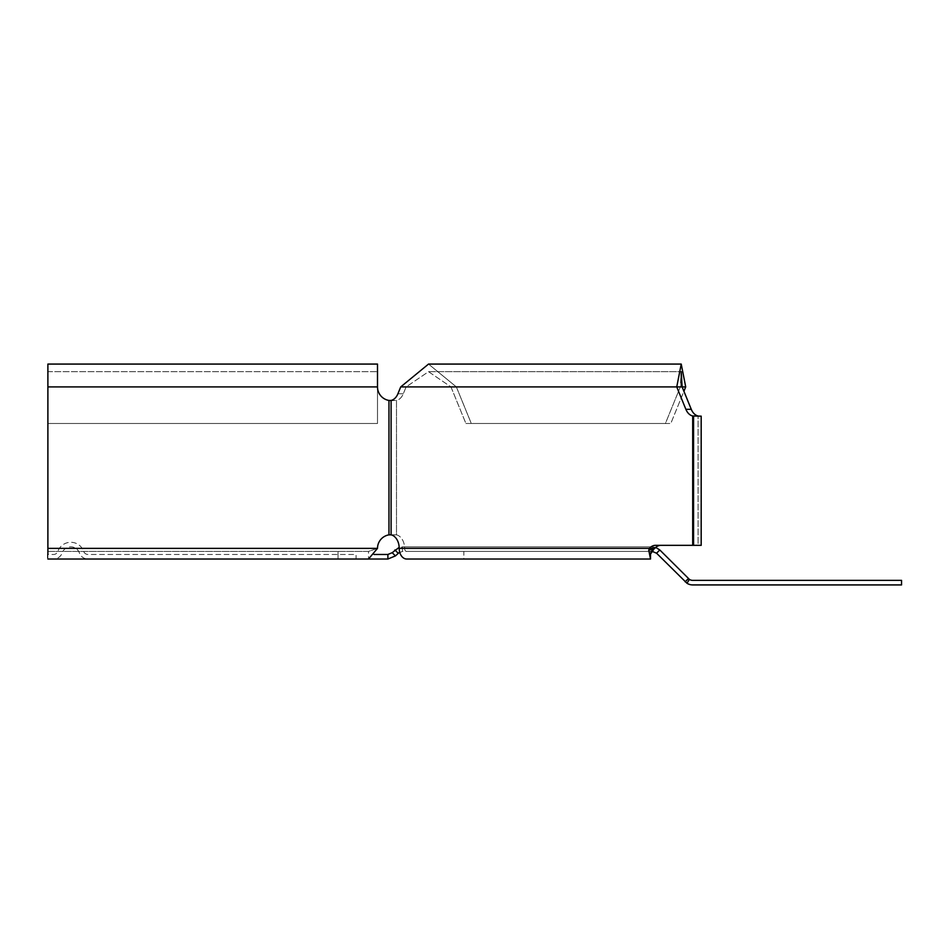 <?xml version="1.0" encoding="UTF-8"?>
<svg xmlns="http://www.w3.org/2000/svg" width="949" height="949" viewBox="0 0 949 949"><rect width="100%" height="100%" fill="white"/><g stroke="black" fill="none" stroke-linecap="round" stroke-linejoin="round"><path stroke-width="0.71" stroke-dasharray="4.75 3.56" d="M655.723 547.431L652.26 546.849L652.26 551.416L402.447 551.416L402.447 546.849L652.26 546.849L652.26 551.416L656.566 553.208L659.804 549.969L652.26 546.849L402.447 546.849L394.914 549.969L392.198 552.686L395.436 555.912L398.141 553.208L394.914 549.969M651.536 551.416L402.447 551.416L402.447 546.849L399.185 547.359M398.141 553.208L402.447 551.416L399.683 552.081M395.436 555.912L387.892 559.032L387.892 554.465L392.198 552.686M654.063 548.89L648.76 550.171L650.504 559.032L650.504 551.416L406.753 551.416A3.049 2.159 90 0 1 404.594 548.368A13.713 9.692 90 0 0 396.492 534.856L388.96 534.856A13.713 13.713 0 0 0 377.5 548.368L368.497 551.416L47.889 551.416L47.889 364.072L47.889 423.479L377.5 423.479L377.5 364.072L377.5 423.479L47.889 423.479L377.5 423.479L377.5 386.919A13.713 13.713 0 0 0 388.96 400.442L391.107 400.442A13.713 9.692 90 0 0 397.916 393.776L400.715 386.919L428.533 364.072L456.362 386.919L685.712 386.919L670.789 423.479L465.9 423.479L665.403 423.479L680.326 386.919L685.712 386.919L681.228 364.072L676.744 386.919L685.878 409.304A13.713 9.692 90 0 0 692.687 415.982L701.192 416.16L701.192 545.331L660.884 545.331A13.713 9.692 90 0 0 654.798 548.368L650.504 551.416L650.504 559.032L406.753 559.032A10.664 7.545 90 0 1 399.209 548.368A13.713 9.692 90 0 0 391.107 534.856L388.96 534.856A13.713 13.713 0 0 0 377.5 548.368L368.497 551.416L47.889 551.416L47.889 559.032L53.547 559.032A9.134 9.134 0 0 0 62.16 552.947A9.134 9.134 0 0 1 79.396 552.947A9.134 9.134 0 0 0 88.008 559.032L356.077 559.032L356.077 554.465L88.008 554.465A4.567 4.567 0 0 1 83.702 551.416A13.713 13.713 0 0 0 57.853 551.416A4.567 4.567 0 0 1 53.547 554.465L47.45 554.465L47.45 559.032L53.547 559.032A9.134 9.134 0 0 0 62.16 552.947A9.134 9.134 0 0 1 79.396 552.947A9.134 9.134 0 0 0 88.008 559.032L356.077 559.032L356.077 554.465L88.008 554.465A4.567 4.567 0 0 1 83.702 551.416A13.713 13.713 0 0 0 57.853 551.416A4.567 4.567 0 0 1 53.547 554.465L47.889 554.465M387.892 559.032L356.077 559.032M374.013 554.465L387.892 554.465M659.804 549.969L688.405 578.57L685.166 581.808L656.566 553.208M688.405 578.57L689.425 579.4L686.957 583.244A10.664 10.664 0 0 0 692.711 584.928L901.55 584.928L901.55 580.361L692.711 580.361A6.097 6.097 0 0 1 689.425 579.4M685.166 581.808L686.957 583.244M693.577 416.16L701.192 416.16L693.577 416.16L693.577 545.331L701.192 545.331L693.577 545.331L693.577 416.16L693.577 545.331L701.192 545.331L701.192 416.16L693.339 416.16L701.192 416.16L701.192 545.331L655.498 545.331A13.713 9.692 90 0 0 649.413 548.368L648.76 550.171M390.727 400.549L396.492 400.442A13.713 9.692 90 0 0 403.301 393.776L406.101 386.919L400.715 386.919L682.129 386.919L691.263 409.304A13.713 9.692 90 0 0 698.073 415.982L698.073 545.331L660.884 545.331M652.758 550.005L650.504 551.416L406.753 551.416A3.049 2.159 -90 0 1 404.594 548.368L654.798 548.368L404.594 548.368A13.713 9.692 -90 0 0 396.492 534.856L388.96 534.856A13.713 13.713 0 0 0 377.5 548.368L368.497 559.032L47.889 559.032L47.889 386.919L47.889 423.479L377.5 423.479L377.5 386.919A13.713 13.713 0 0 0 388.96 400.442L391.107 400.442L388.96 400.442A13.713 13.713 0 0 1 377.5 386.919L377.5 364.072L47.889 364.072L47.889 559.032L368.497 559.032L47.889 559.032L47.889 551.416L47.889 559.032M692.687 545.331L692.687 415.982L698.073 415.982L698.073 545.331L693.577 545.331M650.504 559.032L463.836 559.032L463.836 551.416L406.753 551.416L650.504 551.416L463.836 551.416L463.836 559.032L406.753 559.032L650.504 559.032L650.504 551.416L650.504 554.109L652.782 549.993M390.727 534.75L396.492 534.856L396.492 400.442L391.107 400.442L391.107 534.856L396.492 534.856L396.492 400.442A13.713 9.692 -90 0 0 403.301 393.776L406.101 386.919L428.533 371.688L450.977 386.919L465.9 423.479L471.285 423.479L456.362 386.919L450.977 386.919L465.9 423.479L665.403 423.479L680.326 386.919L681.228 371.688L682.129 386.919L400.715 386.919M338.034 551.416L338.034 559.032L338.034 551.416L47.889 551.416L368.497 551.416L368.497 559.032L368.497 551.416L338.034 551.416M681.228 384.891L680.326 386.919L682.129 386.919L406.101 386.919L428.533 371.688L450.977 386.919L456.362 386.919L471.285 423.479L670.789 423.479L683.921 391.32M681.228 364.072L428.533 364.072L456.362 386.919L685.712 386.919M377.5 386.919L377.5 371.688L377.5 386.919L47.889 386.919M685.878 409.304L691.263 409.304M403.301 393.776L397.916 393.776L403.301 393.776M680.326 386.919L450.977 386.919L680.326 386.919M377.5 548.368L47.889 548.368M388.96 534.856L388.96 400.442M654.798 548.368L399.209 548.368M428.533 371.688L681.228 371.688L428.533 371.688M47.889 371.688L377.5 371.688L47.889 371.688M390.122 400.632L393.04 400.632L390.122 400.632"/><path stroke-width="1.42" d="M652.26 550.491L651.536 551.416M399.683 552.081L395.436 555.912L392.198 552.686L399.185 547.359M356.077 559.032L387.892 559.032L395.436 555.912M387.892 559.032L387.892 554.465L392.198 552.686M47.889 554.465L47.889 364.072L377.5 364.072L377.5 386.919A13.713 13.713 0 0 0 388.96 400.442L391.107 400.442A13.713 9.692 -90 0 0 397.916 393.776L400.715 386.919L428.533 364.072L681.228 364.072L676.744 386.919L685.878 409.304A13.713 9.692 -90 0 0 692.687 415.982L698.073 415.982A13.713 9.692 -90 0 1 691.263 409.304L682.129 386.919L685.712 386.919L681.228 364.072M387.892 554.465L374.013 554.465M652.26 551.416L656.566 553.208L686.957 583.244A10.664 10.664 0 0 0 692.711 584.928L901.55 584.928L901.55 580.361L692.711 580.361A6.097 6.097 0 0 1 689.425 579.4L686.957 583.244M655.723 547.431L659.804 549.969L656.566 553.208M689.425 579.4L659.804 549.969M398.141 553.208L394.914 549.969M688.405 578.57L685.166 581.808M692.687 545.331L692.687 415.982L701.192 416.16L701.192 545.331L655.498 545.331A13.713 9.692 -90 0 0 649.413 548.368L648.76 550.171L650.504 559.032L406.753 559.032A10.664 7.545 -90 0 1 399.209 548.368A13.713 9.692 -90 0 0 391.107 534.856L388.96 534.856A13.713 13.713 0 0 0 377.5 548.368L368.497 559.032L47.889 559.032M660.884 545.331A13.713 9.692 -90 0 0 654.798 548.368L399.209 548.368M400.715 386.919L682.129 386.919L681.228 371.688L681.228 384.891M654.798 548.368L648.76 550.171M654.063 548.89L650.504 554.109L650.504 559.032M683.921 391.32L685.712 386.919M391.107 534.856L388.96 534.856L388.96 400.442L391.107 400.442L391.107 534.856M390.727 534.75L388.96 534.856M388.96 400.442L390.727 400.549M693.577 545.331L693.577 416.16M685.878 409.304L691.263 409.304M377.5 386.919L47.889 386.919M377.5 548.368L47.889 548.368"/></g></svg>
